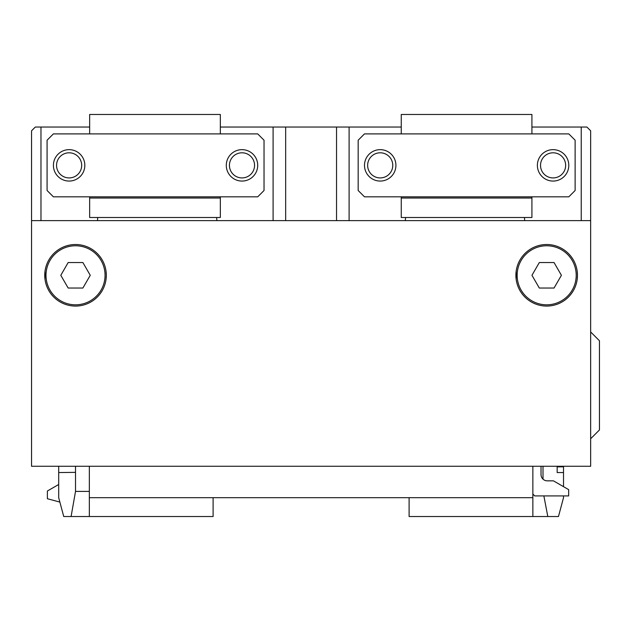 <?xml version="1.0" encoding="UTF-8"?>
<svg xmlns="http://www.w3.org/2000/svg" width="631" height="631" viewBox="0 0 631 631"><rect width="100%" height="100%" fill="white"/><g stroke="black" fill="none" stroke-linecap="round" stroke-linejoin="round"><path stroke-width="0.95" d="M89.657 196.817L89.657 217.498L220.329 217.498L220.329 196.817M220.329 127.036L401.253 127.036M40.976 220.637L40.976 127.036L89.657 127.036M40.976 127.036L35.32 127.036L31.55 130.806L31.55 220.637L590.655 220.637L590.655 466.27L31.55 466.27L31.55 220.637M590.655 220.637L590.655 130.806L586.885 127.036L581.23 127.036L581.23 220.637M531.917 127.036L581.23 127.036M405.339 220.637A25.13 25.13 0 0 1 405.615 217.498M524.408 217.498A25.13 25.13 0 0 1 524.684 220.637M97.521 220.637A25.13 25.13 0 0 1 97.797 217.498M216.591 217.498A25.13 25.13 0 0 1 216.867 220.637M401.253 196.817L401.253 217.498L531.917 217.498L531.917 196.817M401.253 133.898L401.253 114.471L531.917 114.471L531.917 133.898M364.481 196.817L568.815 196.817L575.125 190.507L575.125 140.208L568.815 133.898L364.481 133.898L358.171 140.208L358.171 190.507L364.481 196.817M537.383 165.361A15.704 15.704 0 0 0 553.087 181.065A15.704 15.704 0 0 0 568.791 165.361A15.704 15.704 0 0 0 553.087 149.65A15.704 15.704 0 0 0 537.383 165.361M540.522 165.361A12.565 12.565 0 0 1 553.087 152.797A12.565 12.565 0 0 1 565.652 165.361A12.565 12.565 0 0 1 553.087 177.926A12.565 12.565 0 0 1 540.522 165.361M364.497 165.361A15.704 15.704 0 0 0 380.209 181.065A15.704 15.704 0 0 0 395.913 165.361A15.704 15.704 0 0 0 380.209 149.65A15.704 15.704 0 0 0 364.497 165.361M367.644 165.361A12.565 12.565 0 0 1 380.209 152.797A12.565 12.565 0 0 1 392.766 165.361A12.565 12.565 0 0 1 380.209 177.926A12.565 12.565 0 0 1 367.644 165.361M401.253 198.024L531.917 198.024M105.054 275.297A29.523 29.523 0 0 0 75.523 245.767A29.523 29.523 0 0 0 46 275.297A29.523 29.523 0 0 0 75.523 304.82A29.523 29.523 0 0 0 105.054 275.297M90.249 275.297L82.89 262.543L68.164 262.543L60.797 275.297L68.164 288.044L82.89 288.044L90.249 275.297M89.342 491.399L75.523 491.399L71.09 516.529L63.739 516.529L58.691 497.678L58.691 472.556L75.523 472.359L75.523 466.27M58.691 466.27L58.691 472.556M106.032 279.399L106.308 275.297A30.785 30.785 0 0 0 75.523 244.512A30.785 30.785 0 0 0 44.746 275.297A30.785 30.785 0 0 0 75.523 306.074A30.785 30.785 0 0 0 106.308 275.297L106.032 271.188M577.184 279.399L577.46 275.297A30.785 30.785 0 0 0 546.683 244.512A30.785 30.785 0 0 0 515.898 275.297A30.785 30.785 0 0 0 546.683 306.074A30.785 30.785 0 0 0 577.46 275.297L577.184 271.188M532.864 466.27L532.864 497.678L213.104 497.678L213.104 516.529L89.342 516.529L89.342 466.27M213.104 497.678L89.342 497.678M532.864 497.678L532.864 516.529L409.101 516.529L409.101 497.678M45.014 271.188L45.014 279.399M516.174 271.188L516.174 279.399M563.515 466.27L563.515 466.806L557.165 466.885L557.165 466.27M563.515 486.667L563.515 466.806M563.515 495.919L563.515 497.678L558.467 516.529L547.803 516.529L543.875 495.919M563.515 472.556L557.165 472.556L557.165 466.885M543.007 466.27L543.007 479.142M547.803 516.529L532.864 516.529M89.342 516.529L71.09 516.529M75.523 491.399L75.523 472.359M59.866 502.079L47.38 498.735L47.38 491.013L58.691 484.49M576.206 275.297A29.523 29.523 0 0 0 546.683 245.767A29.523 29.523 0 0 0 517.152 275.297A29.523 29.523 0 0 0 546.683 304.82A29.523 29.523 0 0 0 576.206 275.297M561.409 275.297L554.042 262.543L539.316 262.543L531.957 275.297L539.316 288.044L554.042 288.044L561.409 275.297M590.655 331.961L599.45 340.756L599.45 429.963L590.655 438.758M349.109 127.036L349.109 220.637M273.097 220.637L273.097 127.036M220.329 133.898L220.329 114.471L89.657 114.471L89.657 133.898M257.724 196.817L53.39 196.817L47.08 190.507L47.08 140.208L53.39 133.898L257.724 133.898L264.034 140.208L264.034 190.507L257.724 196.817M89.657 198.024L220.329 198.024M226.292 165.361A15.704 15.704 0 0 0 241.996 181.065A15.704 15.704 0 0 0 257.708 165.361A15.704 15.704 0 0 0 241.996 149.65A15.704 15.704 0 0 0 226.292 165.361M229.432 165.361A12.565 12.565 0 0 1 241.996 152.797A12.565 12.565 0 0 1 254.561 165.361A12.565 12.565 0 0 1 241.996 177.926A12.565 12.565 0 0 1 229.432 165.361M53.414 165.361A15.704 15.704 0 0 0 69.118 181.065A15.704 15.704 0 0 0 84.822 165.361A15.704 15.704 0 0 0 69.118 149.65A15.704 15.704 0 0 0 53.414 165.361M56.553 165.361A12.565 12.565 0 0 1 69.118 152.797A12.565 12.565 0 0 1 81.683 165.361A12.565 12.565 0 0 1 69.118 177.926A12.565 12.565 0 0 1 56.553 165.361M532.864 494.034L534.741 495.919L568.665 495.919L568.665 489.64L553.434 480.846L547.306 480.846A6.278 6.278 0 0 1 541.027 474.559L541.027 466.27M336.544 127.036L336.544 220.637M285.662 220.637L285.662 127.036"/></g></svg>
